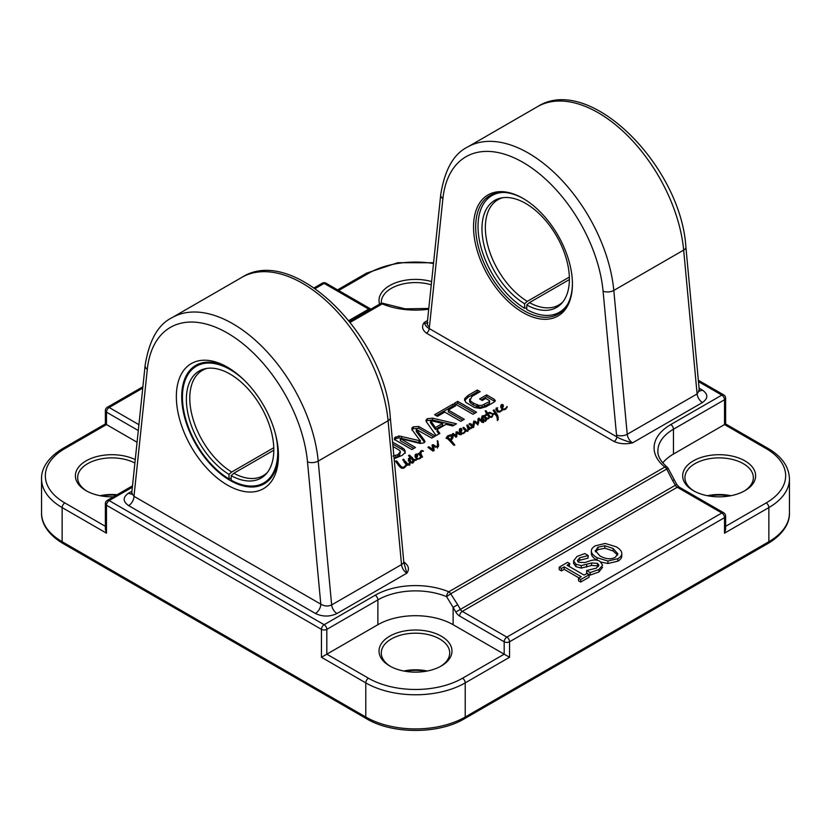 <?xml version="1.0" encoding="UTF-8"?>
<svg xmlns="http://www.w3.org/2000/svg" width="831" height="831" viewBox="0 0 831 831"><rect width="100%" height="100%" fill="white"/><g stroke="black" fill="none" stroke-linecap="round" stroke-linejoin="round"><path stroke-width="1.25" d="M489.646 401.061L489.459 403.347L489.449 400.635L485.73 398.454L482.229 400.48L479.57 398.942L486.613 394.87L494.196 399.254L494.85 401.56M494.196 399.254L495.349 400.719L494.081 402.111L486.073 406.733L480.214 408.405L474.501 407.522L465.734 402.339L464.622 398.724L468.019 395.431L477.368 390.03L480.183 391.661L471.831 396.491L470.003 400.552L473.462 403.149L478.843 405.372L481.938 405.393L489.251 401.643L489.459 403.347M484.411 404.437L484.411 406.297L489.251 403.502M481.938 405.393L481.938 407.252L484.411 406.297M478.843 405.372L478.843 407.232L481.938 407.252M478.002 405.175L478.002 407.034L478.843 407.232M476.869 404.79L476.869 406.65L478.002 407.034M473.462 403.149L473.462 405.009L476.869 406.65M470.689 401.228L470.689 403.087L473.462 405.009M470.003 400.552L470.689 403.087M469.712 401.934L469.608 399.098L470.003 402.422M477.368 390.03L477.368 391.9L478.573 392.596M468.019 395.431L468.019 397.291L477.368 391.9M464.622 398.724L464.622 400.584L468.019 397.291M486.613 394.87L486.613 396.74L494.196 401.113M481.18 399.877L486.613 396.74M448.314 410.067L464.311 419.302L460.769 421.348L444.772 412.114L437.438 416.341L434.613 414.711L452.853 404.188L455.679 405.819L448.314 410.067L448.314 411.927L462.701 420.226M452.853 404.188L452.853 406.047L454.058 406.743M436.233 415.645L452.853 406.047M416.352 429.43L424.246 440.066L424.994 441.552L423.82 442.913L420.091 443.463L400.449 438.602L415.438 447.514L411.896 449.561L395.327 440.004L394.507 438.01L398.901 435.922L420.247 440.856L412.363 430.105L411.812 428.11L413.256 426.802L418.762 426.469L435.33 436.036L431.767 438.082L416.352 429.43L416.508 431.912L424.579 442.362M418.762 426.469L418.762 428.329L433.709 436.961M413.256 426.802L413.256 428.671L418.762 428.329M411.812 429.97L413.256 428.671M419.042 440.752L419.042 442.611L420.247 442.715L420.06 440.16M398.901 435.922L398.901 437.792L419.042 442.611M395.899 436.826L395.899 438.685L398.901 437.792M395.608 436.992L395.899 438.685M394.507 439.869L395.608 438.851M394.299 438.778L394.507 439.308M400.584 439.028L400.584 440.897L413.817 448.449M400.449 438.602L400.584 440.897M416.508 430.043L416.508 431.912M442.632 423.405L430.603 420.611L435.402 427.581L442.632 423.405L442.632 425.264L435.402 429.44L435.402 427.581M430.603 420.611L430.562 422.823L435.402 429.44M427.29 418.699L432.504 418.149L456.499 423.81L452.76 425.96L446.081 424.34L437.033 429.565L439.869 433.408L436.14 435.558L426.324 421.712L425.898 420.424L427.29 418.699L427.29 420.559L432.504 420.008L454.214 425.129M437.033 429.565L437.033 431.424L438.903 433.969M432.504 418.149L432.504 420.008M426.22 421.494L427.29 420.559M457.725 401.373L476.537 412.238L472.995 414.285L454.183 403.419L457.725 401.373L457.725 403.232L474.927 413.173M455.793 404.354L457.725 403.232M392.585 442.134L402.059 447.597L404.23 449.187L405.237 451.326L404.801 452.874L402.142 455.367L394.143 458.722M404.23 449.187L405.237 453.186M402.059 447.597L402.059 449.457L404.23 451.046M392.772 444.097L402.059 449.457M392.98 456.063L397.893 454.63L400.428 451.773L399.566 450.371L392.99 446.455M400.428 451.773L399.566 455.274L399.566 453.414M397.893 454.63L397.893 456.489L399.566 455.274M395.805 455.585L395.805 457.455L397.893 456.489M394.06 457.871L395.805 457.455M404.406 564.426L406.858 573.172C409.527 569.277 408.748 565.724 404.51 562.514A3.802 2.192 -60 0 1 403.949 562.764M449.104 438.384L450.547 439.963L451.856 435.974L448.418 436.317L447.275 438.716L446.112 438.217L447.452 435.984L450.807 434.748L452.677 435.08L452.739 438.051L451.108 440.409L454.848 445.021L453.903 445.323L447.68 438.706L448.584 437.812L449.104 439.973M453.061 435.527L452.988 437.189M451.108 440.409L451.337 442.352M449.488 440.669L449.488 438.955M434.052 449.322L433.948 450.205L432.421 450.62L427.913 447.296L429.461 446.995L432.806 449.727L432.016 445.198L433.346 444.699L435.714 446.361L437.366 446.496L437.605 440.679L438.394 446.548L435.621 447.182L433.429 446.361L434.062 449.145M432.806 450.724L432.785 448.574M437.366 447.14L437.449 446.05M504.375 409.725L502.516 409.579L499.732 412.062L497.239 411.584L495.91 409.351L496.2 408.031L497.727 407.855L497.063 408.925L497.904 410.93L500.272 411.252L501.997 409.309L500.698 406.733L501.02 405.061L502.132 404.468L503.15 404.874L503.409 406.037L502.412 408.146L502.869 409.049L505.165 408.821L507.19 406.556L505.684 409.164L504.375 409.725M497.063 408.925L497.447 412.103M502.267 405.279L502.371 406.286L502.007 405.31L501.706 406.463L501.924 407.543L502.371 406.286L502.412 409.278M456.094 431.912L457.403 431.85L461.319 434.634L458.868 434.312L456.842 432.598L456.78 436.701L456.053 437.199L452.324 433.917L453.622 433.616L455.752 435.911L456.094 431.912L456.094 433.782L457.403 433.72M456.853 435.828L456.78 436.701M455.752 437.199L455.7 435.787M478.646 423.01L478.646 421.057L477.95 424.776L474.345 421.971L473.763 427.248L473.026 427.57L472.122 426.698L471.27 428.391L469.1 428.349L467.593 431.31L465.848 430.977L462.929 433.657L460.603 433.304L459.252 430.655L459.574 428.983L461.34 428.516L461.963 429.959L460.966 432.452L462.109 433.18L463.719 432.743L465.391 430.707L462.95 427.612L463.895 427.487L467.157 430.707L468.061 429.398L466.793 425.212L467.76 425.129L469.588 427.643L470.689 427.934L471.811 426.313L469.006 424.039L470.928 423.8L472.964 425.846L473.743 421.109L475.228 421.244L477.648 423.509L478.469 418.253L483.756 421.878L483.538 422.543L481.949 422.221L478.874 419.032L478.656 422.044M460.821 429.212L460.925 430.219L460.561 429.232L460.26 430.396L460.478 431.466L460.925 430.219L460.966 433.47M477.773 424.693L477.669 421.649M474.345 421.971L474.189 424.298M419.977 455.378L420.06 452.22L421.005 450.859L422.709 450.641L423.478 451.285L421.764 451.015L420.798 453.612L422.512 457.008L421.369 456.967L419.956 458.66L417.152 459.2L415.957 460.301L413.89 460.301L413.973 461.569L412.384 463.085L410.171 462.223L408.322 459.169L408.8 458.297L410.732 458.182L408.499 455.575L409.506 455.108L413.786 459.398L415.874 459.709L416.331 458.878L414.97 456.229L415.292 454.557L416.393 453.965L417.422 454.37L417.681 455.533L416.58 457.912L417.827 458.754L419.437 458.317L420.953 456.489L418.17 453.633L419.967 453.362M416.684 457.642L416.321 458.951M420.798 453.612L421.161 456.198M408.322 459.169L408.8 458.297L408.8 460.166L410.306 459.969M497.302 419.645L496.98 416.923L495.328 414.451L488.836 413.184L487.974 413.755L490.228 416.601L491.308 416.622L492.98 414.96L492.253 416.819L490.747 417.391L489.158 416.944L487.008 414.44L486.291 415.521L485.138 415.542L486.613 413.724L485.179 410.898L486.031 410.784L487.579 413.09L489.729 412.321L492.274 413.558L495.39 413.765L493.199 410.472L494.268 409.943L497.644 415.396L498.247 417.827L497.883 419.219L497.302 419.645L497.364 418.731L497.364 420.59M485.138 415.542L485.242 415.012L485.242 415.573M488.337 413.464L488.337 412.727L489.833 412.633L488.358 412.716M407.959 464.124L408.862 464.197L409.444 461.953L409.984 463.927L409.143 464.851L407.387 464.872L403.918 468.071L401.144 467.978L395.494 461.122L396.699 460.945L400.989 466.482L403.191 467.593L406.816 464.529L404.219 462.285L403.897 461.028L404.884 460.904L407.959 464.124M409.901 462.898L409.891 464.072M396.699 460.945L396.699 462.805L398.049 464.529L398.049 462.67L398.413 465.381M403.118 459.398L404.198 459.616L402.713 460.031L403.118 459.398L403.118 460.052M482.666 416.902L484.078 420.32L485.024 420.424L485.387 419.167L483.839 415.469L486.53 418.014L489.023 418.066L487.413 419.073L486.104 418.689L486.104 420.029L485.117 420.995L483.476 420.725L481.907 419.468L481.492 417.868L482.344 415.864L483.31 415.853L483.912 416.902L482.873 416.248L482.697 420.226M485.024 420.995L485.397 419.219M488.659 417.609L488.659 418.575M488.358 417.983L488.358 418.793M486.53 418.014L486.53 418.845M484.878 417.931L486.53 419.873M484.878 416.071L484.878 417.588M484.639 415.801L484.639 417.224M484.4 415.573L484.4 416.882M484.078 420.32L484.078 420.964M483.798 416.289L483.798 417.152M483.31 415.853L483.31 416.84M482.344 415.864L482.344 417.733L483.31 417.713M481.99 416.071L482.344 417.733M481.658 418.793L481.99 417.931M403.336 459.2L403.336 460.042M404.863 466.212L404.863 467.344M403.191 467.593L403.191 468.279M402.007 467.261L402.007 468.372M400.989 466.482L400.989 467.863M399.098 464.3L399.254 466.357M398.111 463.054L398.111 464.695L399.15 466.035M398.111 464.695L398.413 465.412M396.397 460.997L396.397 462.67M407.117 464.726L407.907 464.217L406.816 464.529L407.117 465.09M406.816 464.529L406.816 465.453M407.907 464.217L407.907 465.059M409.444 461.953L409.891 464.996M409.423 462.514L409.444 463.812M409.132 465.121L409.423 464.373M409.132 463.262L409.132 464.861M408.945 463.978L408.945 464.924M408.707 464.404L408.707 464.996M408.239 464.384L408.239 465.059M406.858 463.511L406.858 464.498M405.549 462.213L405.549 463.646M404.967 461.028L405.549 464.072M404.884 460.904L404.967 462.898M404.427 460.862L404.427 462.524M403.897 461.028L403.897 461.756M488.379 412.747L488.379 413.433M487.579 413.09L487.579 414.949L488.337 414.586M486.031 412.643L487.61 414.887M486.031 410.784L486.031 412.508M486.613 413.724L486.613 414.752M485.803 414.337L485.803 415.645M492.243 415.687L492.243 416.83M491.755 416.289L491.755 417.141M491.308 416.622L491.308 417.318M490.695 416.778L490.695 417.391M490.228 416.601L490.228 417.318M487.974 413.755L488.233 416.258M497.644 415.396L498.247 419.686M494.912 410.961L494.912 412.83L497.644 417.255M494.268 409.943L494.912 412.83M493.863 409.984L493.863 411.366M493.521 410.057L493.521 410.898M495.39 413.765L495.39 414.472M492.274 413.558L492.274 414.285M489.833 412.633L489.833 413.371M420.953 456.489L421.608 456.437L420.953 456.489L420.953 457.663M420.216 457.569L420.216 458.432M417.827 458.754L417.827 459.304M416.331 458.878L417.152 459.2L417.255 458.598L417.255 459.221M421.608 457.247L421.525 456.167M421.93 456.177L421.93 457.299M421.348 455.17L421.348 456.011M420.798 453.913L420.985 454.64M420.798 455.471L420.985 456.281M422.709 450.641L422.709 451.306M421.868 450.485L421.868 451.015M421.005 450.859L421.005 452.199M420.06 452.22L420.06 454.079L421.005 452.718M419.977 455.7L420.06 454.079M419.915 453.768L419.915 455.305M419.8 453.633L419.8 455.18M419.613 453.549L419.613 454.962M419.343 453.165L419.343 454.661M419.198 453.009L419.198 454.505M416.362 456.863L416.362 458.4M416.196 457.04L416.196 458.712M415.978 455.959L416.102 458.608M416.632 457.694L416.539 454.775M417.422 454.37L417.494 456.458M417.048 454.079L417.422 456.229M415.718 454.235L415.718 456.094L417.048 455.939M416.393 453.965L416.393 454.796M415.292 454.557L415.718 456.094M415.116 457.06L415.292 456.416M417.255 458.598L416.58 457.912M412.602 462.358L412.727 459.823L411.252 458.67L409.569 458.774L409.932 460.426L412.602 463.002M412.238 462.472L412.238 463.085M411.74 462.265L411.74 463.085M410.774 461.527L410.774 462.732M410.088 460.54L410.088 462.14M409.932 460.426L409.932 461.994M409.569 458.774L409.932 462.285M416.061 459.522L416.061 460.26M415.874 459.709L415.874 460.312M415.199 459.865L415.199 460.395M413.786 459.398L413.89 461.309M413.007 458.598L413.007 460.457L413.786 461.257M409.506 456.977L413.007 460.457L412.384 457.445M409.506 455.108L409.506 456.884M410.732 458.182L410.732 458.774M410.306 458.099L410.306 458.774M408.322 461.028L408.8 460.166M413.89 460.301L413.89 461.911M471.811 426.313L471.811 427.903M471.478 426.376L471.478 428.235M471.27 427.124L471.27 428.391M471.052 427.518L471.052 428.474M470.689 427.934L470.689 428.578M470.107 427.872L470.107 428.547M469.588 427.643L469.588 428.432M468.518 426.178L468.518 428.048L469.588 429.513M468.175 425.638L468.518 428.048M467.76 425.129L468.175 427.498M467.396 424.994L467.396 426.739M468.061 429.398L468.061 430.925M467.811 430.063L467.811 431.133M467.157 430.707L467.157 431.289M466.347 430.365L466.347 431.164M465.661 429.918L465.661 430.448M464.238 428.152L464.238 429.731M464.093 427.799L464.093 429.565M463.895 427.487L464.093 429.658M463.573 427.373L463.573 428.941M465.89 430.998L465.391 430.707L465.391 431.871M474.345 423.831L474.169 424.932L474.345 423.831M483.393 422.013L483.393 422.543M481.242 420.299L481.242 421.743M480.401 419.146L480.089 420.621M479.217 418.138L479.217 419.458M478.469 418.253L478.469 420.112L479.217 419.998M477.97 419.084L477.97 420.943L478.469 420.112M477.669 422.086L477.97 420.943M477.773 425.046L477.7 423.654M477.648 423.509L477.648 424.631M476.308 422.106L476.308 423.561M475.696 421.566L475.696 422.834M475.228 421.244L475.228 422.397M473.743 421.109L474.158 422.886M473.14 423.415L473.14 425.275L473.743 422.969M472.964 427.705L473.14 425.275M472.964 425.846L472.964 427.518M470.928 423.8L470.928 425.181M469.827 423.467L469.827 424.267M460.644 431.299L460.644 433.159L460.914 432.13M460.478 431.466L460.478 433.148M460.26 430.396L460.395 433.044M464.498 432.006L464.498 432.868M463.74 432.66L463.74 433.356M463.719 432.743L463.719 433.367M462.109 433.18L462.109 433.74M461.423 432.982L461.423 433.626M461.704 428.796L461.776 430.894M461.34 428.516L461.704 430.666M460 428.661L460 430.52L461.34 430.375M460.675 428.401L460.675 429.222M459.574 428.983L460 430.52M459.398 431.486L459.574 430.853M457.403 431.85L457.403 433.086M455.575 435.537L456.094 433.782M453.622 433.616L453.622 435.143M453.124 433.491L453.124 434.623M459.834 433.896L459.834 434.717M458.047 432.349L458.047 433.699M502.09 407.367L502.09 409.226L502.36 408.198M501.903 409.434L501.903 410.857L502.09 409.226M501.924 407.543L501.924 409.216M501.706 406.463L501.841 409.112M507.035 406.494L507.035 407.585M505.944 408.073L505.944 408.935M505.186 408.727L505.186 409.423M505.165 408.821L505.165 409.434M503.555 409.257L503.555 409.808M502.869 409.049L502.869 409.693M503.15 404.874L503.222 406.961M502.786 404.583L503.15 406.733M501.446 404.739L501.446 406.598L502.786 406.452M502.132 404.468L502.132 405.299M501.02 405.061L501.446 406.598M500.844 407.564L501.02 406.92M501.997 409.309L501.997 410.743M502.049 409.371L502.049 410.67M500.272 411.252L500.272 411.885M498.787 411.438L498.787 412.093M497.904 410.93L497.904 411.896M497.447 410.244L497.447 411.698M496.2 408.031L496.2 409.901L497.727 409.714M437.199 440.918L438.55 446.091M437.449 446.403L437.449 447.109M435.714 446.361L435.714 447.182M434.488 445.759L434.488 446.798M434.156 445.426L434.156 446.694M433.824 445.073L433.824 446.559M433.553 444.876L433.553 446.424M433.346 444.699L433.553 446.746M432.681 444.689L432.681 446.548L433.346 446.559M432.421 444.814L432.681 446.548M432.078 449.301L432.078 450.412M431.331 448.667L431.331 449.935M431.279 448.647L431.279 449.903M430.811 448.252L430.811 449.571M430.406 447.805L430.406 449.259M429.461 446.995L429.461 448.511M428.661 446.808L428.661 447.888M433.626 447.566L434.052 450.766M433.429 446.361L433.626 449.426M438.529 444.118L438.529 445.977M438.093 441.728L438.093 443.598M437.947 441.251L437.947 443.11M437.605 440.679L437.605 442.539M448.584 437.812L448.584 439.485M453.207 442.892L453.207 444.575M452.864 442.466L452.864 444.18M451.108 440.617L451.108 442.05M452.677 435.08L453.061 437.386M452.033 436.732L452.677 436.94M450.807 434.748L450.807 435.475M447.452 435.984L447.452 437.386M452.033 436.296L451.929 439.495M450.547 439.963L450.547 441.396M450.225 439.692L450.225 441.116M273.804 450.205L233.854 473.265L231.163 475.654L231.163 480.193A67.384 38.901 -120 0 0 256.789 485.553A67.384 38.901 -120 0 0 275.476 434.031M231.163 478.376L229.013 478.957L229.013 474.408L231.704 472.029L273.763 447.743M233.854 473.265A60.798 35.11 -120 0 0 263.178 475.675A60.798 35.11 -120 0 0 267.312 472.527M207.168 368.351A60.798 35.11 -120 0 0 202.369 370.366A60.798 35.11 -120 0 0 192.854 418.388A60.798 35.11 -120 0 0 231.704 472.029M231.163 475.654A61.826 35.691 -120 0 0 266.294 473.763A61.826 35.691 -120 0 0 260.996 406.723A61.826 35.691 -120 0 0 205.589 368.621A61.826 35.691 -120 0 0 188.138 414.544A61.826 35.691 -120 0 0 229.013 474.408M244.584 380.536A67.384 38.901 -120 0 0 190.621 370.958L192.709 368.59A68.402 39.493 60 0 1 197.259 364.601M265.608 482.988A68.402 39.493 60 0 1 259.874 484.93L256.789 485.553M190.621 370.958A67.384 38.901 -120 0 0 187.754 425.379A67.384 38.901 -120 0 0 229.013 478.957M526.75 307.73L524.6 308.301L524.6 303.762L527.28 301.373L569.349 277.087M569.38 279.548L529.43 302.619L526.75 304.998L526.75 309.548A67.384 38.901 60 0 0 552.366 314.897L555.461 314.274A68.402 39.493 60 0 0 560.343 312.726M524.6 303.762A61.826 35.691 60 0 1 483.725 243.888A61.826 35.691 60 0 1 501.176 197.965A61.826 35.691 60 0 1 556.583 236.066A61.826 35.691 60 0 1 561.881 303.107A61.826 35.691 60 0 1 526.75 304.998M524.6 308.301A67.384 38.901 60 0 1 483.341 254.722A67.384 38.901 60 0 1 486.208 200.302A67.384 38.901 60 0 1 503.389 192.418M567.791 303.969A67.384 38.901 60 0 1 552.366 314.897M527.28 301.373A60.798 35.11 60 0 1 488.431 247.742A60.798 35.11 60 0 1 497.956 199.71A60.798 35.11 60 0 1 502.755 197.705M562.899 301.871A60.798 35.11 60 0 1 558.764 305.019A60.798 35.11 60 0 1 529.43 302.619M486.208 200.302L488.296 197.944A68.402 39.493 60 0 1 492.077 194.485M426.49 333.179A3.802 2.192 120 0 0 429.17 328.525C426.874 327.393 425.192 325.388 424.142 322.511C421.473 326.417 422.262 329.969 426.49 333.179L614.109 441.5A3.802 2.192 120 0 0 616.799 436.846L429.17 328.525A15.197 8.777 -120 0 0 429.44 326.988A7.604 4.861 -174 0 1 427.259 323.093L427.944 322.885M614.109 441.5C619.666 443.941 625.826 444.398 632.578 442.85C625.244 440.887 619.988 438.893 616.799 436.846A15.197 8.777 -120 0 1 616.529 434.997A7.604 3.864 -5.3 0 0 627.239 434.27L613.797 290.435A121.606 70.209 -120 0 0 556.708 174.988A121.606 70.209 -120 0 0 467.562 147.045C453.612 153.912 444.668 169.825 440.71 194.776A7.604 4.861 -174 0 0 442.892 198.671A114.003 65.826 60 0 1 522.99 162.377A114.003 65.826 60 0 1 603.077 291.162A7.604 3.864 -5.3 0 0 613.797 290.435L683.664 250.1L697.105 393.936L627.239 434.27A7.604 4.384 60 0 0 632.578 442.85L702.444 402.516C708.303 398.381 708.282 394.226 702.372 390.071L699.079 388.17M404.427 564.478L403.752 561.507A7.604 3.864 174.7 0 1 401.518 564.592L331.652 604.926C328.068 606.568 324.443 606.318 320.797 604.158L133.999 496.315L131.703 493.448L145.124 365.432A7.604 4.861 -174 0 0 147.305 369.328A114.003 65.826 60 0 1 227.403 333.034A114.003 65.826 60 0 1 307.491 461.807A7.604 3.864 -5.3 0 0 318.211 461.091A121.606 70.209 -120 0 0 261.121 345.644A121.606 70.209 -120 0 0 171.975 317.702C158.025 324.568 149.081 340.481 145.124 365.432M147.305 369.328L133.999 496.315A7.604 4.384 -60 0 1 128.628 505.622L315.427 613.465A7.604 4.384 120 0 0 320.797 604.158L307.491 461.807M278.458 455.596A72.204 41.685 -120 0 0 227.403 367.167A72.204 41.685 -120 0 0 176.349 396.647A72.204 41.685 -120 0 0 227.403 485.075A72.204 41.685 -120 0 0 278.458 455.596M572.424 284.015A69.918 40.366 -120 0 0 522.99 198.38A69.918 40.366 -120 0 0 473.545 226.925A69.918 40.366 -120 0 0 522.99 312.56A69.918 40.366 -120 0 0 572.424 284.015M699.359 390.736A7.604 4.384 120 0 0 702.372 390.071M698.549 390.425L699.546 391.193L699.287 390.331L697.105 393.936A7.604 4.384 60 0 0 702.444 402.516M278.437 454.017A68.402 39.493 60 0 1 264.289 483.808A68.402 39.493 60 0 1 195.887 444.315A68.402 39.493 60 0 1 195.887 365.328A68.402 39.493 60 0 1 228.764 367.977M572.424 283.392A68.402 39.493 60 0 1 558.266 314.087A68.402 39.493 60 0 1 489.854 274.594A68.402 39.493 60 0 1 489.864 195.607A68.402 39.493 60 0 1 523.53 198.692M708.635 495.941A36.481 21.066 180 0 1 729.66 495.941M101.34 495.941A36.481 21.066 180 0 1 116.278 495.203M404.988 671.251A36.481 21.066 180 0 1 426.012 671.251M105.371 410.607A3.802 2.192 0 0 0 106.482 412.166A3.802 2.192 -60 0 1 109.162 407.512A3.802 2.192 -120 0 0 107.261 407.315A3.802 3.802 0 0 0 105.371 410.607L105.371 423.935L106.482 424.568L106.482 412.166L138.299 430.531M315.178 288.575L324.142 283.392A3.802 2.192 -60 0 1 326.032 283.205A3.802 3.802 0 0 0 322.241 283.205A3.802 2.192 60 0 1 324.142 283.392L368.704 309.122A3.802 2.192 -120 0 0 370.595 309.319M698.466 381.606L721.838 395.099A3.802 2.192 60 0 1 724.518 399.753A3.802 2.192 0 0 0 725.629 398.194A3.802 3.802 0 0 0 723.739 394.912A3.802 2.192 120 0 0 721.838 395.099L670.783 424.568A57.007 32.908 0 0 0 664.821 467.064A3.802 2.192 60 0 1 666.711 469.068L668.269 468.58A3.802 3.802 0 0 0 667.2 467.209L667.2 467.209A3.802 2.514 128.7 0 0 664.821 467.064L448.792 591.786A57.007 32.908 0 0 0 375.197 595.225L324.142 624.704A3.802 2.192 120 0 0 321.452 629.358A3.802 2.192 0 0 0 326.822 629.358A3.802 2.192 -120 0 0 325.337 625.722A3.802 2.192 -120 0 0 324.142 624.704L109.162 500.594A3.802 2.192 -120 0 0 107.261 500.407A3.802 3.802 0 0 0 105.371 503.69A3.802 2.192 0 0 0 106.482 505.248A3.802 2.192 -60 0 1 109.162 500.594L132.358 487.205M105.371 503.69L105.371 529.43L106.482 533.17L106.482 505.248L321.452 629.358L321.452 657.279L326.822 654.184L326.822 629.358L377.876 599.878A3.802 2.192 -120 0 0 375.197 595.225M506.858 637.117A3.802 2.192 120 0 0 504.178 641.771A3.802 2.192 0 0 0 509.548 641.771A3.802 2.192 -120 0 0 508.063 638.135A3.802 2.192 -120 0 0 506.858 637.117L462.296 611.387A3.802 2.192 60 0 1 460.395 609.383L457.704 604.719L453.124 607.368L455.804 612.032L676.756 484.463L679.166 487.08A3.802 2.192 120 0 0 677.265 487.267L721.838 513.007A3.802 2.192 60 0 1 724.518 517.661A3.802 2.192 0 0 0 725.629 516.103A3.802 3.802 0 0 0 723.739 512.81A3.802 2.192 120 0 0 721.838 513.007L506.858 637.117M455.804 612.032A7.604 4.384 -120 0 0 459.605 616.041L504.178 641.771L504.178 654.184L509.548 657.279L509.548 641.771L724.518 517.661L724.518 533.17L725.629 529.43L725.629 516.103M350.267 322.335L382.208 303.907A3.802 1.807 -67.4 0 1 383.662 303.492A3.802 3.802 0 0 0 380.307 303.71L349.571 321.462M377.876 624.704L377.876 599.878A53.205 30.716 180 0 1 446.579 596.668L450.693 593.791A3.802 2.192 -120 0 0 448.792 591.786A3.802 1.807 112.6 0 0 446.579 596.668L453.124 607.368L453.124 624.704A53.205 30.716 0 0 0 377.876 624.704L326.822 654.184L368.476 678.231A3.802 2.192 120 0 0 365.785 682.885A70.303 40.594 0 0 0 465.215 682.885L509.548 657.279M667.2 467.209C660.645 461.454 657.539 456.032 657.882 450.942A53.205 30.716 180 0 1 673.463 429.222L724.518 399.753L724.518 424.568L725.629 423.935L768.073 448.428A3.802 2.192 -60 0 0 766.172 448.615A66.501 38.392 180 0 1 766.172 502.921A3.802 2.192 60 0 1 768.862 507.575A70.303 40.594 0 0 0 789.45 478.874C788.993 466.658 781.867 456.51 768.073 448.428M668.269 468.591L676.756 484.463M457.704 604.719L450.693 593.791L666.711 469.068L672.674 480.609L674.066 479.809M768.073 543.443C784.838 533.44 789.834 521.349 789.45 513.007A70.303 40.594 180 0 1 768.862 541.708A3.802 2.192 60 0 1 768.073 543.443L464.425 718.753A3.802 2.192 -120 0 0 465.215 717.018L465.215 682.885A3.802 2.192 60 0 0 462.524 678.231L504.178 654.184L453.124 624.704M389.708 665.974A36.481 21.066 0 0 0 441.292 665.974A36.481 21.066 0 0 0 441.292 636.182A36.481 21.066 0 0 0 389.708 636.182A36.481 21.066 0 0 0 389.708 665.974L389.708 665.974M766.172 448.615L724.518 424.568L673.463 454.048A53.205 30.716 0 0 0 662.754 462.929M693.345 490.664A36.481 21.066 0 0 0 744.94 490.664A36.481 21.066 0 0 0 744.94 460.873A36.481 21.066 0 0 0 693.355 460.873A36.481 21.066 0 0 0 693.345 490.664L693.345 490.664M137.073 442.237L106.482 424.568L64.828 448.615A3.802 2.192 -120 0 0 62.927 448.428C46.162 458.432 41.166 470.533 41.55 478.874A70.303 40.594 0 0 0 62.138 507.575L106.482 533.17M135.256 459.605A36.481 21.066 0 0 0 84.939 461.558A36.481 21.066 0 0 0 86.06 490.664A36.481 21.066 0 0 0 113.483 496.813M589.044 574.772L589.044 577.254L580.713 582.064L578.521 580.796L578.521 578.314L581.253 576.735L564.145 566.856L561.413 568.435L559.221 567.168L567.552 562.358L569.744 563.626L567.012 565.205L584.11 575.083L586.852 573.504L589.044 574.772L580.713 579.581L578.521 578.314M579.103 577.981L564.145 569.339L561.413 570.918L559.221 569.65L559.221 567.168M569.744 563.626L569.152 566.451M602.61 567.241L598.954 571.977L590.228 575.083L586.644 573.016L586.644 570.533L596.274 568.186L598.902 565.246L597.479 563.345L591.537 562.982L581.222 565.61L575.945 564.176L573.577 560.873L577.026 556.448L584.816 553.56L588.223 555.534L579.685 557.767L577.358 560.561L578.625 562.286L584.775 562.597L590.311 560.707C594.134 559.564 597.364 559.782 600.003 561.372L602.61 565.132L598.954 569.495L590.228 572.601L586.644 570.533M598.382 566.534L597.479 565.828L591.537 565.454L581.222 568.092L575.945 566.659L573.577 563.356L573.577 560.873M588.223 555.534L588.016 558.141L579.685 560.25L577.867 561.714M601.031 562.078L607.908 563.511L617.776 561.195C620.632 559.575 621.962 557.674 621.775 555.503L621.775 553.02C621.962 555.191 620.632 557.092 617.776 558.712L607.908 561.029L597.073 557.726C593.531 555.638 591.63 553.55 591.36 551.452L591.36 553.934L591.36 551.452C591.142 549.364 592.472 547.463 595.37 545.78L605.207 543.453L616.083 546.756C619.604 548.813 621.505 550.901 621.775 553.02M597.146 560.25L597.073 560.208C593.531 558.12 591.63 556.032 591.36 553.934M730.916 495.702A34.206 19.747 0 0 0 707.378 495.702M694.186 491.131A34.206 19.747 180 0 1 684.941 477.628A34.206 19.747 180 0 1 719.147 457.881A34.206 19.747 180 0 1 753.343 477.628A34.206 19.747 180 0 1 744.109 491.131M427.269 671.012A34.206 19.747 0 0 0 403.731 671.012M390.539 666.441A34.206 19.747 180 0 1 381.294 652.937A34.206 19.747 180 0 1 415.5 633.191A34.206 19.747 180 0 1 449.706 652.937A34.206 19.747 180 0 1 440.461 666.441M117.088 494.736A34.206 19.747 0 0 0 100.084 495.702M86.891 491.131A34.206 19.747 180 0 1 77.657 477.628A34.206 19.747 180 0 1 98.037 459.564A34.206 19.747 180 0 1 134.892 463.033M381.336 303.305A34.206 19.747 180 0 1 381.294 302.318A34.206 19.747 180 0 1 431.268 284.804M431.611 281.564A36.481 21.066 0 0 0 393.582 283.62A36.481 21.066 0 0 0 379.58 304.136M580.713 582.064L580.713 579.581M564.145 569.339L564.145 566.856M561.413 570.918L561.413 568.435M590.228 575.083L590.228 572.601M586.676 567.137L586.676 564.654M581.222 568.092L581.222 565.61M588.016 558.141L588.016 555.659M617.61 555.077L613.101 550.953L604.843 548.221L597.863 549.675L595.515 551.857M595.318 551.244L597.863 547.193L604.843 545.738L613.101 548.47L617.88 553.862L615.314 557.279C611.065 559.627 605.976 559.201 600.055 556.012L595.235 550.569M401.622 436.317L401.622 438.176M395.255 437.262L395.255 439.121M424.246 440.066L424.246 441.926M427.529 320.558L424.142 322.511A7.604 4.384 60 0 0 427.248 323.166M404.51 562.514L403.824 562.109M336.991 613.507L406.858 573.172A7.604 4.384 -120 0 1 401.518 564.592L388.077 420.756L318.211 461.091L331.652 604.926A7.604 4.384 -120 0 0 336.991 613.507C329.824 616.893 322.636 616.882 315.427 613.465M131.942 491.214L128.556 493.167C122.697 497.312 122.718 501.457 128.628 505.622M380.307 303.71A3.802 2.192 60 0 1 382.208 303.907A57.007 32.908 0 0 0 428.713 309.205M400.054 465.381L400.054 467.126M397.343 461.797L397.343 463.667M408.862 464.197L408.862 464.955M496.377 413.402L496.377 415.261M474.169 423.062L474.169 424.641M458.889 433.159L458.889 434.322M457.736 432.11L457.736 433.408M431.715 448.969L431.715 450.184M429.928 447.4L429.928 448.885M433.886 448.262L433.886 450.122M448.241 437.906L448.241 439.111M390.3 417.661A7.604 3.864 174.7 0 1 388.077 420.756A121.606 70.209 60 0 0 330.987 305.299A121.606 70.209 60 0 0 241.842 277.367C293.655 243.909 385.314 336.513 390.3 417.661L403.752 561.507M128.556 493.167A7.604 4.384 -120 0 0 131.641 493.822M429.44 326.988L442.892 198.671M603.077 291.162L616.529 434.997M685.887 247.015A7.604 3.864 174.7 0 1 683.664 250.1A121.606 70.209 60 0 0 626.564 134.653A121.606 70.209 60 0 0 537.418 106.711C589.241 73.253 680.901 165.857 685.887 247.015L699.287 390.352M724.518 533.17L768.862 507.575L768.862 541.708L465.215 717.018A70.303 40.594 180 0 1 365.785 717.018A3.802 2.192 120 0 0 366.575 718.753L62.927 543.443C46.162 533.44 41.166 521.349 41.55 513.007L41.55 478.874M321.452 657.279L365.785 682.885L365.785 717.018L62.138 541.708A3.802 2.192 120 0 0 62.927 543.443M105.371 526.324L64.828 502.921A3.802 2.192 120 0 0 62.138 507.575L62.138 541.708A70.303 40.594 180 0 1 41.55 513.007M348.875 320.579L368.704 309.122A3.802 2.192 -60 0 1 370.605 308.935L371.135 309.163M672.674 480.609L675.364 485.262A3.802 2.192 -120 0 0 677.265 487.267L462.296 611.387A3.802 2.192 120 0 0 459.605 616.041M673.463 454.048L673.463 429.222A3.802 2.192 -120 0 0 670.783 424.568M766.172 502.921L725.629 526.324M338.684 290.507L368.476 273.316A3.802 2.192 -120 0 0 366.575 273.119L337.573 289.863M368.476 273.316A66.501 38.392 180 0 1 433.502 263.5M462.524 678.231A66.501 38.392 180 0 1 368.476 678.231M64.828 502.921A66.501 38.392 180 0 1 64.828 448.615M138.912 424.683L109.162 407.512L142.745 388.119M597.479 565.828L597.479 563.345M591.537 565.454L591.537 562.982M575.945 566.659L575.945 564.176M579.685 560.25L579.685 557.767M598.954 571.977L598.954 569.495M613.101 550.953L613.101 548.47M597.863 549.675L597.863 547.193M604.843 548.221L604.843 545.738M617.776 561.195L617.776 558.712M607.908 563.511L607.908 561.029M597.073 560.208L597.073 557.726M420.32 442.476L420.32 440.607M400.334 440.617L400.334 438.758M416.269 431.434L416.269 429.575M430.5 422.647L430.5 420.787M485.449 421.462L485.449 419.593M486.093 420.642L486.093 418.782M398.111 464.82L398.111 462.96M420.964 456.406L420.964 454.547M420.787 455.648L420.787 453.788M416.674 457.258L416.674 455.398M413.007 462.929L413.007 461.06M474.158 424.641L474.158 422.782M477.804 424.558L477.804 422.688M460.956 431.694L460.956 429.824M460.831 434.135L460.831 432.276M502.402 407.761L502.402 405.902M502.277 410.202L502.277 408.343M497.031 411.013L497.031 409.153M437.511 448.117L437.511 446.257M432.92 451.15L432.92 449.28M451.077 442.393L451.077 440.534M452.957 437.49L452.957 435.631M131.714 493.448L131.475 494.227L132.368 493.531M241.842 277.367L171.975 317.702M427.259 323.093L440.71 194.776M537.418 106.711L467.562 147.045M464.425 718.753C438.633 734.324 392.367 734.324 366.575 718.753M725.629 398.194L725.629 423.935M698.341 380.245L723.739 394.912M679.166 487.08L723.739 512.81M383.662 303.492L405.216 308.841L428.796 308.457M433.585 262.762L397.789 262.71L366.575 273.119M132.503 485.834L107.261 500.407M326.032 283.205L370.605 308.935M62.927 448.428L105.371 423.935M107.261 407.315L142.89 386.758M314.16 287.869L322.241 283.205M789.45 513.007L789.45 478.874"/></g></svg>
